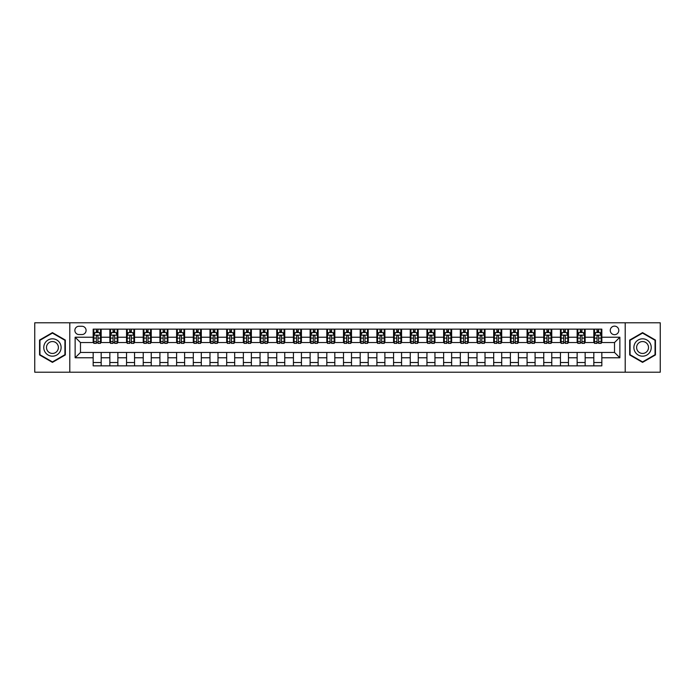 <?xml version="1.0" encoding="UTF-8"?>
<svg xmlns="http://www.w3.org/2000/svg" width="695" height="695" viewBox="0 0 695 695"><rect width="100%" height="100%" fill="white"/><g stroke="black" fill="none" stroke-linecap="round" stroke-linejoin="round"><path stroke-width="1.04" d="M614.519 326.137A4.274 4.274 0 0 0 610.253 330.412A4.274 4.274 0 0 0 614.519 334.686A4.274 4.274 0 0 0 618.793 330.412A4.274 4.274 0 0 0 614.519 326.137M625.205 372.199L660.25 372.199L660.25 322.801L625.205 322.801L625.205 372.199L69.795 372.199L69.795 322.801L34.75 322.801L34.75 372.199L69.795 372.199M79.013 334.547L81.949 334.547A4.135 4.135 0 0 0 86.084 330.412A4.135 4.135 0 0 0 81.949 326.268L79.013 326.268A4.135 4.135 0 0 0 74.869 330.412A4.135 4.135 0 0 0 79.013 334.547M625.205 322.801L69.795 322.801M93.165 357.777L75.138 357.777L75.138 337.223L93.165 337.223L93.165 342.557L80.481 342.557L80.481 352.443L93.165 352.443L93.165 365.857L601.835 365.857L601.835 352.443L614.519 352.443L614.519 342.557L601.835 342.557L601.835 337.223L619.862 337.223L619.862 357.777L601.835 357.777M601.835 337.223L601.835 329.143L93.165 329.143L93.165 337.223M593.825 329.143L593.825 342.557L594.494 342.557M597.031 342.557L598.638 342.557M601.175 342.557L601.835 342.557M593.825 342.557L584.486 342.557M577.137 329.143L577.137 342.557L577.806 342.557M580.342 342.557L581.95 342.557M577.137 342.557L567.798 342.557M560.448 329.143L560.448 342.557L561.117 342.557M563.654 342.557L565.261 342.557M560.448 342.557L551.1 342.557M543.759 329.143L543.759 342.557L544.428 342.557M546.965 342.557L548.572 342.557M543.759 342.557L534.412 342.557M527.071 329.143L527.071 342.557L527.74 342.557M530.276 342.557L531.875 342.557M527.071 342.557L517.723 342.557M510.382 329.143L510.382 342.557L511.051 342.557M513.588 342.557L515.186 342.557M510.382 342.557L501.034 342.557M493.693 329.143L493.693 342.557L494.362 342.557M496.899 342.557L498.497 342.557M493.693 342.557L484.346 342.557M477.005 329.143L477.005 342.557L477.674 342.557M480.21 342.557L481.809 342.557M477.005 342.557L467.657 342.557M460.316 329.143L460.316 342.557L460.985 342.557M463.522 342.557L465.12 342.557M460.316 342.557L450.968 342.557M443.627 329.143L443.627 342.557L444.296 342.557M446.833 342.557L448.431 342.557M443.627 342.557L434.279 342.557M426.939 329.143L426.939 342.557L427.607 342.557M430.144 342.557L431.743 342.557M426.939 342.557L417.591 342.557M410.25 329.143L410.25 342.557L410.919 342.557M413.456 342.557L415.054 342.557M410.25 342.557L400.902 342.557M393.561 329.143L393.561 342.557L394.23 342.557M396.767 342.557L398.365 342.557M393.561 342.557L384.213 342.557M376.872 329.143L376.872 342.557L377.541 342.557M380.078 342.557L381.677 342.557M376.872 342.557L367.525 342.557M360.184 329.143L360.184 342.557L360.853 342.557M363.389 342.557L364.988 342.557M360.184 342.557L350.836 342.557M343.495 329.143L343.495 342.557L344.164 342.557M346.701 342.557L348.299 342.557M343.495 342.557L334.147 342.557M326.806 329.143L326.806 342.557L327.475 342.557M330.012 342.557L331.611 342.557M326.806 342.557L317.459 342.557M310.118 329.143L310.118 342.557L310.787 342.557M313.323 342.557L314.922 342.557M310.118 342.557L300.77 342.557M293.429 329.143L293.429 342.557L294.098 342.557M296.635 342.557L298.233 342.557M293.429 342.557L284.081 342.557M276.74 329.143L276.74 342.557L277.409 342.557M279.946 342.557L281.544 342.557M276.74 342.557L267.393 342.557M260.052 329.143L260.052 342.557L260.721 342.557M263.257 342.557L264.856 342.557M260.052 342.557L250.704 342.557M243.363 329.143L243.363 342.557L244.032 342.557M246.569 342.557L248.167 342.557M243.363 342.557L234.015 342.557M226.674 329.143L226.674 342.557L227.343 342.557M229.88 342.557L231.478 342.557M226.674 342.557L217.327 342.557M209.986 329.143L209.986 342.557L210.654 342.557M213.191 342.557L214.79 342.557M209.986 342.557L200.638 342.557M193.297 329.143L193.297 342.557L193.966 342.557M196.503 342.557L198.101 342.557M193.297 342.557L183.949 342.557M176.608 329.143L176.608 342.557L177.277 342.557M179.814 342.557L181.412 342.557M176.608 342.557L167.26 342.557M159.92 329.143L159.92 342.557L160.588 342.557M163.125 342.557L164.724 342.557M159.92 342.557L150.572 342.557M143.231 329.143L143.231 342.557L143.9 342.557M146.428 342.557L148.035 342.557M143.231 342.557L133.883 342.557M126.542 329.143L126.542 342.557L127.202 342.557M129.739 342.557L131.346 342.557M126.542 342.557L117.194 342.557M109.853 329.143L109.853 342.557L110.514 342.557M113.05 342.557L114.658 342.557M109.853 342.557L100.506 342.557M93.165 342.557L93.825 342.557M96.362 342.557L97.969 342.557M93.165 352.443L101.175 352.443L101.175 365.857M601.835 352.443L101.175 352.443M101.175 329.143L101.175 342.557M93.165 332.479L93.825 332.479M96.362 332.479L97.969 332.479M100.506 332.479L101.175 332.479M93.165 362.521L101.175 362.521M109.853 352.443L109.853 365.857M117.863 329.143L117.863 342.557M109.853 332.479L110.514 332.479M113.05 332.479L114.658 332.479M117.194 332.479L117.863 332.479M117.863 352.443L117.863 365.857M109.853 362.521L117.863 362.521M126.542 352.443L126.542 365.857M134.552 352.443L134.552 365.857M126.542 362.521L134.552 362.521M134.552 329.143L134.552 342.557M126.542 332.479L127.202 332.479M129.739 332.479L131.346 332.479M133.883 332.479L134.552 332.479M143.231 352.443L143.231 365.857M151.241 352.443L151.241 365.857M143.231 362.521L151.241 362.521M151.241 329.143L151.241 342.557M143.231 332.479L143.9 332.479M146.428 332.479L148.035 332.479M150.572 332.479L151.241 332.479M159.92 352.443L159.92 365.857M167.929 352.443L167.929 365.857M159.92 362.521L167.929 362.521M167.929 329.143L167.929 342.557M159.92 332.479L160.588 332.479M163.125 332.479L164.724 332.479M167.26 332.479L167.929 332.479M176.608 352.443L176.608 365.857M184.618 352.443L184.618 365.857M176.608 362.521L184.618 362.521M184.618 329.143L184.618 342.557M176.608 332.479L177.277 332.479M179.814 332.479L181.412 332.479M183.949 332.479L184.618 332.479M193.297 352.443L193.297 365.857M201.307 352.443L201.307 365.857M193.297 362.521L201.307 362.521M201.307 329.143L201.307 342.557M193.297 332.479L193.966 332.479M196.503 332.479L198.101 332.479M200.638 332.479L201.307 332.479M209.986 352.443L209.986 365.857M217.995 352.443L217.995 365.857M209.986 362.521L217.995 362.521M217.995 329.143L217.995 342.557M209.986 332.479L210.654 332.479M213.191 332.479L214.79 332.479M217.327 332.479L217.995 332.479M226.674 352.443L226.674 365.857M234.684 352.443L234.684 365.857M226.674 362.521L234.684 362.521M234.684 329.143L234.684 342.557M226.674 332.479L227.343 332.479M229.88 332.479L231.478 332.479M234.015 332.479L234.684 332.479M243.363 352.443L243.363 365.857M251.373 352.443L251.373 365.857M243.363 362.521L251.373 362.521M251.373 329.143L251.373 342.557M243.363 332.479L244.032 332.479M246.569 332.479L248.167 332.479M250.704 332.479L251.373 332.479M260.052 352.443L260.052 365.857M268.062 352.443L268.062 365.857M260.052 362.521L268.062 362.521M268.062 329.143L268.062 342.557M260.052 332.479L260.721 332.479M263.257 332.479L264.856 332.479M267.393 332.479L268.062 332.479M276.74 352.443L276.74 365.857M284.75 352.443L284.75 365.857M276.74 362.521L284.75 362.521M284.75 329.143L284.75 342.557M276.74 332.479L277.409 332.479M279.946 332.479L281.544 332.479M284.081 332.479L284.75 332.479M293.429 352.443L293.429 365.857M301.439 352.443L301.439 365.857M293.429 362.521L301.439 362.521M301.439 329.143L301.439 342.557M293.429 332.479L294.098 332.479M296.635 332.479L298.233 332.479M300.77 332.479L301.439 332.479M310.118 352.443L310.118 365.857M318.128 352.443L318.128 365.857M310.118 362.521L318.128 362.521M318.128 329.143L318.128 342.557M310.118 332.479L310.787 332.479M313.323 332.479L314.922 332.479M317.459 332.479L318.128 332.479M326.806 352.443L326.806 365.857M334.816 352.443L334.816 365.857M326.806 362.521L334.816 362.521M334.816 329.143L334.816 342.557M326.806 332.479L327.475 332.479M330.012 332.479L331.611 332.479M334.147 332.479L334.816 332.479M343.495 352.443L343.495 365.857M351.505 352.443L351.505 365.857M343.495 362.521L351.505 362.521M351.505 329.143L351.505 342.557M343.495 332.479L344.164 332.479M346.701 332.479L348.299 332.479M350.836 332.479L351.505 332.479M360.184 352.443L360.184 365.857M368.194 352.443L368.194 365.857M360.184 362.521L368.194 362.521M368.194 329.143L368.194 342.557M360.184 332.479L360.853 332.479M363.389 332.479L364.988 332.479M367.525 332.479L368.194 332.479M376.872 352.443L376.872 365.857M384.882 352.443L384.882 365.857M376.872 362.521L384.882 362.521M384.882 329.143L384.882 342.557M376.872 332.479L377.541 332.479M380.078 332.479L381.677 332.479M384.213 332.479L384.882 332.479M393.561 352.443L393.561 365.857M401.571 352.443L401.571 365.857M393.561 362.521L401.571 362.521M401.571 329.143L401.571 342.557M393.561 332.479L394.23 332.479M396.767 332.479L398.365 332.479M400.902 332.479L401.571 332.479M410.25 352.443L410.25 365.857M418.26 352.443L418.26 365.857M410.25 362.521L418.26 362.521M418.26 329.143L418.26 342.557M410.25 332.479L410.919 332.479M413.456 332.479L415.054 332.479M417.591 332.479L418.26 332.479M426.939 352.443L426.939 365.857M434.948 352.443L434.948 365.857M426.939 362.521L434.948 362.521M434.948 329.143L434.948 342.557M426.939 332.479L427.607 332.479M430.144 332.479L431.743 332.479M434.279 332.479L434.948 332.479M443.627 352.443L443.627 365.857M451.637 352.443L451.637 365.857M443.627 362.521L451.637 362.521M451.637 329.143L451.637 342.557M443.627 332.479L444.296 332.479M446.833 332.479L448.431 332.479M450.968 332.479L451.637 332.479M460.316 352.443L460.316 365.857M468.326 352.443L468.326 365.857M460.316 362.521L468.326 362.521M468.326 329.143L468.326 342.557M460.316 332.479L460.985 332.479M463.522 332.479L465.12 332.479M467.657 332.479L468.326 332.479M477.005 352.443L477.005 365.857M485.014 352.443L485.014 365.857M477.005 362.521L485.014 362.521M485.014 329.143L485.014 342.557M477.005 332.479L477.674 332.479M480.21 332.479L481.809 332.479M484.346 332.479L485.014 332.479M493.693 352.443L493.693 365.857M501.703 352.443L501.703 365.857M493.693 362.521L501.703 362.521M501.703 329.143L501.703 342.557M493.693 332.479L494.362 332.479M496.899 332.479L498.497 332.479M501.034 332.479L501.703 332.479M510.382 352.443L510.382 365.857M518.392 352.443L518.392 365.857M510.382 362.521L518.392 362.521M518.392 329.143L518.392 342.557M510.382 332.479L511.051 332.479M513.588 332.479L515.186 332.479M517.723 332.479L518.392 332.479M527.071 352.443L527.071 365.857M535.081 352.443L535.081 365.857M527.071 362.521L535.081 362.521M535.081 329.143L535.081 342.557M527.071 332.479L527.74 332.479M530.276 332.479L531.875 332.479M534.412 332.479L535.081 332.479M543.759 352.443L543.759 365.857M551.769 352.443L551.769 365.857M543.759 362.521L551.769 362.521M551.769 329.143L551.769 342.557M543.759 332.479L544.428 332.479M546.965 332.479L548.572 332.479M551.1 332.479L551.769 332.479M560.448 352.443L560.448 365.857M568.458 352.443L568.458 365.857M560.448 362.521L568.458 362.521M568.458 329.143L568.458 342.557M560.448 332.479L561.117 332.479M563.654 332.479L565.261 332.479M567.798 332.479L568.458 332.479M577.137 352.443L577.137 365.857M585.147 352.443L585.147 365.857M577.137 362.521L585.147 362.521M585.147 329.143L585.147 342.557M577.137 332.479L577.806 332.479M580.342 332.479L581.95 332.479M584.486 332.479L585.147 332.479M593.825 352.443L593.825 365.857M593.825 362.521L601.835 362.521M593.825 332.479L594.494 332.479M597.031 332.479L598.638 332.479M601.175 332.479L601.835 332.479M80.481 342.557L75.138 337.223M80.481 352.443L75.138 357.777M619.862 337.223L614.519 342.557M619.862 357.777L614.519 352.443M52.438 362.373L65.321 354.937L65.321 340.064L52.438 332.627L39.554 340.064L39.554 354.937L52.438 362.373M655.446 340.064L642.562 332.627L629.679 340.064L629.679 354.937L642.562 362.373L655.446 354.937L655.446 340.064M97.969 330.881L96.362 330.881M100.506 341.688L97.969 341.688L97.969 343.365L100.506 343.365L100.506 335.216L99.168 332.549L95.163 332.549L93.825 335.216L93.825 343.365L96.362 343.365L96.362 341.688L93.825 341.688M93.825 335.216L93.825 329.143M100.506 335.216L100.506 329.143M96.362 332.549L96.362 329.143M97.969 329.143L97.969 332.549M97.969 341.688L97.969 336.215C97.43 335.19 96.9 335.19 96.362 336.215L96.362 341.688M114.658 330.881L113.05 330.881M117.194 341.688L114.658 341.688L114.658 343.365L117.194 343.365L117.194 335.216L115.857 332.549L111.852 332.549L110.514 335.216L110.514 343.365L113.05 343.365L113.05 341.688L110.514 341.688M110.514 335.216L110.514 329.143M117.194 335.216L117.194 329.143M113.05 332.549L113.05 329.143M114.658 329.143L114.658 332.549M114.658 341.688L114.658 336.215C114.119 335.19 113.589 335.19 113.05 336.215L113.05 341.688M131.346 330.881L129.739 330.881M133.883 341.688L131.346 341.688L131.346 343.365L133.883 343.365L133.883 335.216L132.545 332.549L128.54 332.549L127.202 335.216L127.202 343.365L129.739 343.365L129.739 341.688L127.202 341.688M127.202 335.216L127.202 329.143M133.883 335.216L133.883 329.143M129.739 332.549L129.739 329.143M131.346 329.143L131.346 332.549M131.346 341.688L131.346 336.215C130.816 335.19 130.278 335.19 129.739 336.215L129.739 341.688M148.035 330.881L146.428 330.881M150.572 341.688L148.035 341.688L148.035 343.365L150.572 343.365L150.572 335.216L149.234 332.549L145.229 332.549L143.9 335.216L143.9 343.365L146.428 343.365L146.428 341.688L143.9 341.688M143.9 335.216L143.9 329.143M150.572 335.216L150.572 329.143M146.428 332.549L146.428 329.143M148.035 329.143L148.035 332.549M148.035 341.688L148.035 336.215C147.505 335.19 146.966 335.19 146.428 336.215L146.428 341.688M164.724 330.881L163.125 330.881M167.26 341.688L164.724 341.688L164.724 343.365L167.26 343.365L167.26 335.216L165.923 332.549L161.918 332.549L160.588 335.216L160.588 343.365L163.125 343.365L163.125 341.688L160.588 341.688M160.588 335.216L160.588 329.143M167.26 335.216L167.26 329.143M163.125 332.549L163.125 329.143M164.724 329.143L164.724 332.549M164.724 341.688L164.724 336.215C164.194 335.19 163.655 335.19 163.125 336.215L163.125 341.688M59.952 343.165A8.679 8.679 0 0 0 48.103 339.985A8.679 8.679 0 0 0 44.923 351.835A8.679 8.679 0 0 0 56.782 355.015A8.679 8.679 0 0 0 59.952 343.165M57.589 344.529A5.942 5.942 0 0 0 49.467 342.357A5.942 5.942 0 0 0 47.295 350.471A5.942 5.942 0 0 0 55.409 352.643A5.942 5.942 0 0 0 57.589 344.529M52.438 361.913L39.954 354.711L39.954 340.289L52.438 333.087L64.922 340.289L64.922 354.711L52.438 361.913M642.562 356.179A8.679 8.679 0 0 0 651.241 347.5A8.679 8.679 0 0 0 642.562 338.821A8.679 8.679 0 0 0 633.883 347.5A8.679 8.679 0 0 0 642.562 356.179M642.562 353.442A5.942 5.942 0 0 0 648.505 347.5A5.942 5.942 0 0 0 642.562 341.558A5.942 5.942 0 0 0 636.62 347.5A5.942 5.942 0 0 0 642.562 353.442M630.078 340.289L642.562 333.087L655.046 340.289L655.046 354.711L642.562 361.913L630.078 354.711L630.078 340.289M181.412 330.881L179.814 330.881M183.949 341.688L181.412 341.688L181.412 343.365L183.949 343.365L183.949 335.216L182.611 332.549L178.606 332.549L177.277 335.216L177.277 343.365L179.814 343.365L179.814 341.688L177.277 341.688M177.277 335.216L177.277 329.143M183.949 335.216L183.949 329.143M179.814 332.549L179.814 329.143M181.412 329.143L181.412 332.549M181.412 341.688L181.412 336.215C180.882 335.19 180.344 335.19 179.814 336.215L179.814 341.688M198.101 330.881L196.503 330.881M200.638 341.688L198.101 341.688L198.101 343.365L200.638 343.365L200.638 335.216L199.3 332.549L195.295 332.549L193.966 335.216L193.966 343.365L196.503 343.365L196.503 341.688L193.966 341.688M193.966 335.216L193.966 329.143M200.638 335.216L200.638 329.143M196.503 332.549L196.503 329.143M198.101 329.143L198.101 332.549M198.101 341.688L198.101 336.215C197.571 335.19 197.033 335.19 196.503 336.215L196.503 341.688M214.79 330.881L213.191 330.881M217.327 341.688L214.79 341.688L214.79 343.365L217.327 343.365L217.327 335.216L215.989 332.549L211.984 332.549L210.654 335.216L210.654 343.365L213.191 343.365L213.191 341.688L210.654 341.688M210.654 335.216L210.654 329.143M217.327 335.216L217.327 329.143M213.191 332.549L213.191 329.143M214.79 329.143L214.79 332.549M214.79 341.688L214.79 336.215C214.26 335.19 213.721 335.19 213.191 336.215L213.191 341.688M231.478 330.881L229.88 330.881M234.015 341.688L231.478 341.688L231.478 343.365L234.015 343.365L234.015 335.216L232.677 332.549L228.672 332.549L227.343 335.216L227.343 343.365L229.88 343.365L229.88 341.688L227.343 341.688M227.343 335.216L227.343 329.143M234.015 335.216L234.015 329.143M229.88 332.549L229.88 329.143M231.478 329.143L231.478 332.549M231.478 341.688L231.478 336.215C230.948 335.19 230.41 335.19 229.88 336.215L229.88 341.688M248.167 330.881L246.569 330.881M250.704 341.688L248.167 341.688L248.167 343.365L250.704 343.365L250.704 335.216L249.366 332.549L245.361 332.549L244.032 335.216L244.032 343.365L246.569 343.365L246.569 341.688L244.032 341.688M244.032 335.216L244.032 329.143M250.704 335.216L250.704 329.143M246.569 332.549L246.569 329.143M248.167 329.143L248.167 332.549M248.167 341.688L248.167 336.215C247.637 335.19 247.099 335.19 246.569 336.215L246.569 341.688M264.856 330.881L263.257 330.881M267.393 341.688L264.856 341.688L264.856 343.365L267.393 343.365L267.393 335.216L266.055 332.549L262.05 332.549L260.721 335.216L260.721 343.365L263.257 343.365L263.257 341.688L260.721 341.688M260.721 335.216L260.721 329.143M267.393 335.216L267.393 329.143M263.257 332.549L263.257 329.143M264.856 329.143L264.856 332.549M264.856 341.688L264.856 336.215C264.326 335.19 263.787 335.19 263.257 336.215L263.257 341.688M281.544 330.881L279.946 330.881M284.081 341.688L281.544 341.688L281.544 343.365L284.081 343.365L284.081 335.216L282.743 332.549L278.738 332.549L277.409 335.216L277.409 343.365L279.946 343.365L279.946 341.688L277.409 341.688M277.409 335.216L277.409 329.143M284.081 335.216L284.081 329.143M279.946 332.549L279.946 329.143M281.544 329.143L281.544 332.549M281.544 341.688L281.544 336.215C281.015 335.19 280.476 335.19 279.946 336.215L279.946 341.688M298.233 330.881L296.635 330.881M300.77 341.688L298.233 341.688L298.233 343.365L300.77 343.365L300.77 335.216L299.432 332.549L295.427 332.549L294.098 335.216L294.098 343.365L296.635 343.365L296.635 341.688L294.098 341.688M294.098 335.216L294.098 329.143M300.77 335.216L300.77 329.143M296.635 332.549L296.635 329.143M298.233 329.143L298.233 332.549M298.233 341.688L298.233 336.215C297.703 335.19 297.165 335.19 296.635 336.215L296.635 341.688M314.922 330.881L313.323 330.881M317.459 341.688L314.922 341.688L314.922 343.365L317.459 343.365L317.459 335.216L316.121 332.549L312.116 332.549L310.787 335.216L310.787 343.365L313.323 343.365L313.323 341.688L310.787 341.688M310.787 335.216L310.787 329.143M317.459 335.216L317.459 329.143M313.323 332.549L313.323 329.143M314.922 329.143L314.922 332.549M314.922 341.688L314.922 336.215C314.392 335.19 313.853 335.19 313.323 336.215L313.323 341.688M331.611 330.881L330.012 330.881M334.147 341.688L331.611 341.688L331.611 343.365L334.147 343.365L334.147 335.216L332.809 332.549L328.805 332.549L327.475 335.216L327.475 343.365L330.012 343.365L330.012 341.688L327.475 341.688M327.475 335.216L327.475 329.143M334.147 335.216L334.147 329.143M330.012 332.549L330.012 329.143M331.611 329.143L331.611 332.549M331.611 341.688L331.611 336.215C331.081 335.19 330.542 335.19 330.012 336.215L330.012 341.688M348.299 330.881L346.701 330.881M350.836 341.688L348.299 341.688L348.299 343.365L350.836 343.365L350.836 335.216L349.507 332.549L345.493 332.549L344.164 335.216L344.164 343.365L346.701 343.365L346.701 341.688L344.164 341.688M344.164 335.216L344.164 329.143M350.836 335.216L350.836 329.143M346.701 332.549L346.701 329.143M348.299 329.143L348.299 332.549M348.299 341.688L348.299 336.215C347.769 335.19 347.231 335.19 346.701 336.215L346.701 341.688M364.988 330.881L363.389 330.881M367.525 341.688L364.988 341.688L364.988 343.365L367.525 343.365L367.525 335.216L366.195 332.549L362.191 332.549L360.853 335.216L360.853 343.365L363.389 343.365L363.389 341.688L360.853 341.688M360.853 335.216L360.853 329.143M367.525 335.216L367.525 329.143M363.389 332.549L363.389 329.143M364.988 329.143L364.988 332.549M364.988 341.688L364.988 336.215C364.458 335.19 363.919 335.19 363.389 336.215L363.389 341.688M381.677 330.881L380.078 330.881M384.213 341.688L381.677 341.688L381.677 343.365L384.213 343.365L384.213 335.216L382.884 332.549L378.879 332.549L377.541 335.216L377.541 343.365L380.078 343.365L380.078 341.688L377.541 341.688M377.541 335.216L377.541 329.143M384.213 335.216L384.213 329.143M380.078 332.549L380.078 329.143M381.677 329.143L381.677 332.549M381.677 341.688L381.677 336.215C381.147 335.19 380.608 335.19 380.078 336.215L380.078 341.688M398.365 330.881L396.767 330.881M400.902 341.688L398.365 341.688L398.365 343.365L400.902 343.365L400.902 335.216L399.573 332.549L395.568 332.549L394.23 335.216L394.23 343.365L396.767 343.365L396.767 341.688L394.23 341.688M394.23 335.216L394.23 329.143M400.902 335.216L400.902 329.143M396.767 332.549L396.767 329.143M398.365 329.143L398.365 332.549M398.365 341.688L398.365 336.215C397.835 335.19 397.297 335.19 396.767 336.215L396.767 341.688M415.054 330.881L413.456 330.881M417.591 341.688L415.054 341.688L415.054 343.365L417.591 343.365L417.591 335.216L416.262 332.549L412.257 332.549L410.919 335.216L410.919 343.365L413.456 343.365L413.456 341.688L410.919 341.688M410.919 335.216L410.919 329.143M417.591 335.216L417.591 329.143M413.456 332.549L413.456 329.143M415.054 329.143L415.054 332.549M415.054 341.688L415.054 336.215C414.524 335.19 413.985 335.19 413.456 336.215L413.456 341.688M431.743 330.881L430.144 330.881M434.279 341.688L431.743 341.688L431.743 343.365L434.279 343.365L434.279 335.216L432.95 332.549L428.945 332.549L427.607 335.216L427.607 343.365L430.144 343.365L430.144 341.688L427.607 341.688M427.607 335.216L427.607 329.143M434.279 335.216L434.279 329.143M430.144 332.549L430.144 329.143M431.743 329.143L431.743 332.549M431.743 341.688L431.743 336.215C431.213 335.19 430.674 335.19 430.144 336.215L430.144 341.688M448.431 330.881L446.833 330.881M450.968 341.688L448.431 341.688L448.431 343.365L450.968 343.365L450.968 335.216L449.639 332.549L445.634 332.549L444.296 335.216L444.296 343.365L446.833 343.365L446.833 341.688L444.296 341.688M444.296 335.216L444.296 329.143M450.968 335.216L450.968 329.143M446.833 332.549L446.833 329.143M448.431 329.143L448.431 332.549M448.431 341.688L448.431 336.215C447.901 335.19 447.363 335.19 446.833 336.215L446.833 341.688M465.12 330.881L463.522 330.881M467.657 341.688L465.12 341.688L465.12 343.365L467.657 343.365L467.657 335.216L466.328 332.549L462.323 332.549L460.985 335.216L460.985 343.365L463.522 343.365L463.522 341.688L460.985 341.688M460.985 335.216L460.985 329.143M467.657 335.216L467.657 329.143M463.522 332.549L463.522 329.143M465.12 329.143L465.12 332.549M465.12 341.688L465.12 336.215C464.59 335.19 464.06 335.19 463.522 336.215L463.522 341.688M481.809 330.881L480.21 330.881M484.346 341.688L481.809 341.688L481.809 343.365L484.346 343.365L484.346 335.216L483.016 332.549L479.011 332.549L477.674 335.216L477.674 343.365L480.21 343.365L480.21 341.688L477.674 341.688M477.674 335.216L477.674 329.143M484.346 335.216L484.346 329.143M480.21 332.549L480.21 329.143M481.809 329.143L481.809 332.549M481.809 341.688L481.809 336.215C481.279 335.19 480.749 335.19 480.21 336.215L480.21 341.688M498.497 330.881L496.899 330.881M501.034 341.688L498.497 341.688L498.497 343.365L501.034 343.365L501.034 335.216L499.705 332.549L495.7 332.549L494.362 335.216L494.362 343.365L496.899 343.365L496.899 341.688L494.362 341.688M494.362 335.216L494.362 329.143M501.034 335.216L501.034 329.143M496.899 332.549L496.899 329.143M498.497 329.143L498.497 332.549M498.497 341.688L498.497 336.215C497.968 335.19 497.438 335.19 496.899 336.215L496.899 341.688M515.186 330.881L513.588 330.881M517.723 341.688L515.186 341.688L515.186 343.365L517.723 343.365L517.723 335.216L516.394 332.549L512.389 332.549L511.051 335.216L511.051 343.365L513.588 343.365L513.588 341.688L511.051 341.688M511.051 335.216L511.051 329.143M517.723 335.216L517.723 329.143M513.588 332.549L513.588 329.143M515.186 329.143L515.186 332.549M515.186 341.688L515.186 336.215C514.656 335.19 514.126 335.19 513.588 336.215L513.588 341.688M531.875 330.881L530.276 330.881M534.412 341.688L531.875 341.688L531.875 343.365L534.412 343.365L534.412 335.216L533.082 332.549L529.077 332.549L527.74 335.216L527.74 343.365L530.276 343.365L530.276 341.688L527.74 341.688M527.74 335.216L527.74 329.143M534.412 335.216L534.412 329.143M530.276 332.549L530.276 329.143M531.875 329.143L531.875 332.549M531.875 341.688L531.875 336.215C531.345 335.19 530.815 335.19 530.276 336.215L530.276 341.688M548.572 330.881L546.965 330.881M551.1 341.688L548.572 341.688L548.572 343.365L551.1 343.365L551.1 335.216L549.771 332.549L545.766 332.549L544.428 335.216L544.428 343.365L546.965 343.365L546.965 341.688L544.428 341.688M544.428 335.216L544.428 329.143M551.1 335.216L551.1 329.143M546.965 332.549L546.965 329.143M548.572 329.143L548.572 332.549M548.572 341.688L548.572 336.215C548.034 335.19 547.504 335.19 546.965 336.215L546.965 341.688M565.261 330.881L563.654 330.881M567.798 341.688L565.261 341.688L565.261 343.365L567.798 343.365L567.798 335.216L566.46 332.549L562.455 332.549L561.117 335.216L561.117 343.365L563.654 343.365L563.654 341.688L561.117 341.688M561.117 335.216L561.117 329.143M567.798 335.216L567.798 329.143M563.654 332.549L563.654 329.143M565.261 329.143L565.261 332.549M565.261 341.688L565.261 336.215C564.722 335.19 564.192 335.19 563.654 336.215L563.654 341.688M581.95 330.881L580.342 330.881M584.486 341.688L581.95 341.688L581.95 343.365L584.486 343.365L584.486 335.216L583.148 332.549L579.144 332.549L577.806 335.216L577.806 343.365L580.342 343.365L580.342 341.688L577.806 341.688M577.806 335.216L577.806 329.143M584.486 335.216L584.486 329.143M580.342 332.549L580.342 329.143M581.95 329.143L581.95 332.549M581.95 341.688L581.95 336.215C581.411 335.19 580.881 335.19 580.342 336.215L580.342 341.688M598.638 330.881L597.031 330.881M601.175 341.688L598.638 341.688L598.638 343.365L601.175 343.365L601.175 335.216L599.837 332.549L595.832 332.549L594.494 335.216L594.494 343.365L597.031 343.365L597.031 341.688L594.494 341.688M594.494 335.216L594.494 329.143M601.175 335.216L601.175 329.143M597.031 332.549L597.031 329.143M598.638 329.143L598.638 332.549M598.638 341.688L598.638 336.215C598.1 335.19 597.57 335.19 597.031 336.215L597.031 341.688M109.853 357.777L101.175 357.777M109.853 337.223L101.175 337.223M126.542 337.223L117.863 337.223M126.542 357.777L117.863 357.777M143.231 337.223L134.552 337.223M143.231 357.777L134.552 357.777M159.92 337.223L151.241 337.223M159.92 357.777L151.241 357.777M176.608 337.223L167.929 337.223M176.608 357.777L167.929 357.777M193.297 337.223L184.618 337.223M193.297 357.777L184.618 357.777M209.986 337.223L201.307 337.223M209.986 357.777L201.307 357.777M226.674 337.223L217.995 337.223M226.674 357.777L217.995 357.777M243.363 337.223L234.684 337.223M243.363 357.777L234.684 357.777M260.052 337.223L251.373 337.223M260.052 357.777L251.373 357.777M276.74 337.223L268.062 337.223M276.74 357.777L268.062 357.777M293.429 337.223L284.75 337.223M293.429 357.777L284.75 357.777M310.118 337.223L301.439 337.223M310.118 357.777L301.439 357.777M326.806 337.223L318.128 337.223M326.806 357.777L318.128 357.777M343.495 337.223L334.816 337.223M343.495 357.777L334.816 357.777M360.184 337.223L351.505 337.223M360.184 357.777L351.505 357.777M376.872 337.223L368.194 337.223M376.872 357.777L368.194 357.777M393.561 337.223L384.882 337.223M393.561 357.777L384.882 357.777M410.25 337.223L401.571 337.223M410.25 357.777L401.571 357.777M426.939 337.223L418.26 337.223M426.939 357.777L418.26 357.777M443.627 337.223L434.948 337.223M443.627 357.777L434.948 357.777M460.316 337.223L451.637 337.223M460.316 357.777L451.637 357.777M477.005 337.223L468.326 337.223M477.005 357.777L468.326 357.777M493.693 337.223L485.014 337.223M493.693 357.777L485.014 357.777M510.382 337.223L501.703 337.223M510.382 357.777L501.703 357.777M527.071 337.223L518.392 337.223M527.071 357.777L518.392 357.777M543.759 337.223L535.081 337.223M543.759 357.777L535.081 357.777M560.448 337.223L551.769 337.223M560.448 357.777L551.769 357.777M577.137 337.223L568.458 337.223M577.137 357.777L568.458 357.777M593.825 337.223L585.147 337.223M593.825 357.777L585.147 357.777M100.471 335.146L93.86 335.146M93.825 332.705L95.085 332.705M99.246 332.705L100.506 332.705M96.362 338.109L93.825 338.109M100.506 338.109L97.969 338.109M97.969 331.724L96.362 331.724M117.16 335.146L110.548 335.146M110.514 332.705L111.773 332.705M115.935 332.705L117.194 332.705M113.05 338.109L110.514 338.109M117.194 338.109L114.658 338.109M114.658 331.724L113.05 331.724M133.848 335.146L127.237 335.146M127.202 332.705L128.462 332.705M132.623 332.705L133.883 332.705M129.739 338.109L127.202 338.109M133.883 338.109L131.346 338.109M131.346 331.724L129.739 331.724M150.537 335.146L143.926 335.146M143.9 332.705L145.151 332.705M149.312 332.705L150.572 332.705M146.428 338.109L143.9 338.109M150.572 338.109L148.035 338.109M148.035 331.724L146.428 331.724M167.226 335.146L160.614 335.146M160.588 332.705L161.839 332.705M166.001 332.705L167.26 332.705M163.125 338.109L160.588 338.109M167.26 338.109L164.724 338.109M164.724 331.724L163.125 331.724M183.914 335.146L177.303 335.146M177.277 332.705L178.528 332.705M182.689 332.705L183.949 332.705M179.814 338.109L177.277 338.109M183.949 338.109L181.412 338.109M181.412 331.724L179.814 331.724M200.603 335.146L193.992 335.146M193.966 332.705L195.217 332.705M199.387 332.705L200.638 332.705M196.503 338.109L193.966 338.109M200.638 338.109L198.101 338.109M198.101 331.724L196.503 331.724M217.292 335.146L210.681 335.146M210.654 332.705L211.905 332.705M216.076 332.705L217.327 332.705M213.191 338.109L210.654 338.109M217.327 338.109L214.79 338.109M214.79 331.724L213.191 331.724M233.98 335.146L227.369 335.146M227.343 332.705L228.594 332.705M232.764 332.705L234.015 332.705M229.88 338.109L227.343 338.109M234.015 338.109L231.478 338.109M231.478 331.724L229.88 331.724M250.669 335.146L244.058 335.146M244.032 332.705L245.283 332.705M249.453 332.705L250.704 332.705M246.569 338.109L244.032 338.109M250.704 338.109L248.167 338.109M248.167 331.724L246.569 331.724M267.358 335.146L260.755 335.146M260.721 332.705L261.972 332.705M266.142 332.705L267.393 332.705M263.257 338.109L260.721 338.109M267.393 338.109L264.856 338.109M264.856 331.724L263.257 331.724M284.046 335.146L277.444 335.146M277.409 332.705L278.66 332.705M282.83 332.705L284.081 332.705M279.946 338.109L277.409 338.109M284.081 338.109L281.544 338.109M281.544 331.724L279.946 331.724M300.735 335.146L294.133 335.146M294.098 332.705L295.349 332.705M299.519 332.705L300.77 332.705M296.635 338.109L294.098 338.109M300.77 338.109L298.233 338.109M298.233 331.724L296.635 331.724M317.424 335.146L310.821 335.146M310.787 332.705L312.038 332.705M316.208 332.705L317.459 332.705M313.323 338.109L310.787 338.109M317.459 338.109L314.922 338.109M314.922 331.724L313.323 331.724M334.113 335.146L327.51 335.146M327.475 332.705L328.726 332.705M332.896 332.705L334.147 332.705M330.012 338.109L327.475 338.109M334.147 338.109L331.611 338.109M331.611 331.724L330.012 331.724M350.801 335.146L344.199 335.146M344.164 332.705L345.415 332.705M349.585 332.705L350.836 332.705M346.701 338.109L344.164 338.109M350.836 338.109L348.299 338.109M348.299 331.724L346.701 331.724M367.49 335.146L360.887 335.146M360.853 332.705L362.104 332.705M366.274 332.705L367.525 332.705M363.389 338.109L360.853 338.109M367.525 338.109L364.988 338.109M364.988 331.724L363.389 331.724M384.179 335.146L377.576 335.146M377.541 332.705L378.792 332.705M382.962 332.705L384.213 332.705M380.078 338.109L377.541 338.109M384.213 338.109L381.677 338.109M381.677 331.724L380.078 331.724M400.867 335.146L394.265 335.146M394.23 332.705L395.481 332.705M399.651 332.705L400.902 332.705M396.767 338.109L394.23 338.109M400.902 338.109L398.365 338.109M398.365 331.724L396.767 331.724M417.556 335.146L410.954 335.146M410.919 332.705L412.17 332.705M416.34 332.705L417.591 332.705M413.456 338.109L410.919 338.109M417.591 338.109L415.054 338.109M415.054 331.724L413.456 331.724M434.245 335.146L427.642 335.146M427.607 332.705L428.858 332.705M433.028 332.705L434.279 332.705M430.144 338.109L427.607 338.109M434.279 338.109L431.743 338.109M431.743 331.724L430.144 331.724M450.942 335.146L444.331 335.146M444.296 332.705L445.547 332.705M449.717 332.705L450.968 332.705M446.833 338.109L444.296 338.109M450.968 338.109L448.431 338.109M448.431 331.724L446.833 331.724M467.631 335.146L461.02 335.146M460.985 332.705L462.236 332.705M466.406 332.705L467.657 332.705M463.522 338.109L460.985 338.109M467.657 338.109L465.12 338.109M465.12 331.724L463.522 331.724M484.319 335.146L477.708 335.146M477.674 332.705L478.924 332.705M483.095 332.705L484.346 332.705M480.21 338.109L477.674 338.109M484.346 338.109L481.809 338.109M481.809 331.724L480.21 331.724M501.008 335.146L494.397 335.146M494.362 332.705L495.613 332.705M499.783 332.705L501.034 332.705M496.899 338.109L494.362 338.109M501.034 338.109L498.497 338.109M498.497 331.724L496.899 331.724M517.697 335.146L511.086 335.146M511.051 332.705L512.311 332.705M516.472 332.705L517.723 332.705M513.588 338.109L511.051 338.109M517.723 338.109L515.186 338.109M515.186 331.724L513.588 331.724M534.385 335.146L527.774 335.146M527.74 332.705L528.999 332.705M533.161 332.705L534.412 332.705M530.276 338.109L527.74 338.109M534.412 338.109L531.875 338.109M531.875 331.724L530.276 331.724M551.074 335.146L544.463 335.146M544.428 332.705L545.688 332.705M549.849 332.705L551.1 332.705M546.965 338.109L544.428 338.109M551.1 338.109L548.572 338.109M548.572 331.724L546.965 331.724M567.763 335.146L561.152 335.146M561.117 332.705L562.377 332.705M566.538 332.705L567.798 332.705M563.654 338.109L561.117 338.109M567.798 338.109L565.261 338.109M565.261 331.724L563.654 331.724M584.452 335.146L577.84 335.146M577.806 332.705L579.065 332.705M583.227 332.705L584.486 332.705M580.342 338.109L577.806 338.109M584.486 338.109L581.95 338.109M581.95 331.724L580.342 331.724M601.14 335.146L594.529 335.146M594.494 332.705L595.754 332.705M599.915 332.705L601.175 332.705M597.031 338.109L594.494 338.109M601.175 338.109L598.638 338.109M598.638 331.724L597.031 331.724"/></g></svg>

